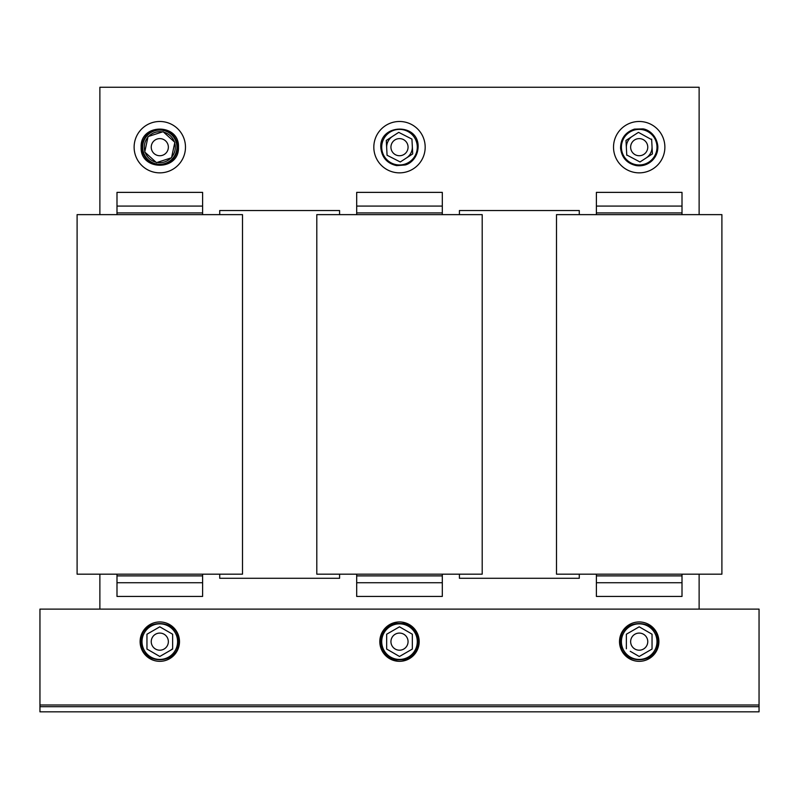 <?xml version="1.0" encoding="UTF-8"?>
<svg xmlns="http://www.w3.org/2000/svg" width="799" height="799" viewBox="0 0 799 799"><rect width="100%" height="100%" fill="white"/><g stroke="black" fill="none" stroke-linecap="round" stroke-linejoin="round"><path stroke-width="1.2" d="M633.997 153.967A8.559 8.559 0 0 1 632.399 141.972A8.559 8.559 0 0 1 644.403 140.374A8.559 8.559 0 0 1 646.001 152.379A8.559 8.559 0 0 1 633.997 153.967M664.878 147.176A25.678 25.678 0 0 0 639.2 121.488A25.678 25.678 0 0 0 613.522 147.176A25.678 25.678 0 0 0 639.2 172.854A25.678 25.678 0 0 0 664.878 147.176M632.209 136.399A12.844 12.844 0 0 0 626.376 147.845L625.987 140.434L638.431 132.364L651.664 139.665M394.297 153.967A8.559 8.559 0 0 1 392.699 141.972A8.559 8.559 0 0 1 404.703 140.374A8.559 8.559 0 0 1 406.301 152.379A8.559 8.559 0 0 1 394.297 153.967M425.178 147.176A25.678 25.678 0 0 0 399.5 121.488A25.678 25.678 0 0 0 373.822 147.176A25.678 25.678 0 0 0 399.5 172.854A25.678 25.678 0 0 0 425.178 147.176M165.822 153.258A8.559 8.559 0 0 1 153.718 153.198A8.559 8.559 0 0 1 153.778 141.093A8.559 8.559 0 0 1 165.882 141.153A8.559 8.559 0 0 1 165.822 153.258M185.478 147.176A25.678 25.678 0 0 0 159.8 121.488A25.678 25.678 0 0 0 134.122 147.176A25.678 25.678 0 0 0 159.8 172.854A25.678 25.678 0 0 0 185.478 147.176M147.925 137.218A15.491 15.491 0 0 0 144.889 151.391M162.487 131.915A15.491 15.491 0 0 0 148.694 136.369M174.362 141.862A15.491 15.491 0 0 0 163.605 132.155M171.675 157.123A15.491 15.491 0 0 0 174.711 142.961M176.689 144.329A17.119 17.119 0 0 0 156.954 130.287A17.119 17.119 0 0 0 142.911 150.012A17.119 17.119 0 0 0 162.646 164.055A17.119 17.119 0 0 0 176.689 144.329M153.708 647.649A8.559 8.559 0 0 1 153.788 635.545A8.559 8.559 0 0 1 165.892 635.624A8.559 8.559 0 0 1 165.812 647.729A8.559 8.559 0 0 1 153.708 647.649M162.367 628.294L159.8 626.816L157.852 627.934M145.048 628.603A19.685 19.685 0 0 0 146.756 656.388A19.685 19.685 0 0 0 174.552 654.681A19.685 19.685 0 0 0 172.844 626.885A19.685 19.685 0 0 0 145.048 628.603M393.408 647.649A8.559 8.559 0 0 1 393.488 635.545A8.559 8.559 0 0 1 405.592 635.624A8.559 8.559 0 0 1 405.512 647.729A8.559 8.559 0 0 1 393.408 647.649M399.5 626.816L386.656 634.226L386.656 649.058L399.5 656.468L412.344 649.058L412.344 634.226L399.5 626.816L397.552 627.934M384.748 628.603A19.685 19.685 0 0 0 386.456 656.388A19.685 19.685 0 0 0 414.252 654.681A19.685 19.685 0 0 0 412.544 626.885A19.685 19.685 0 0 0 384.748 628.603M633.108 647.649A8.559 8.559 0 0 1 633.188 635.545A8.559 8.559 0 0 1 645.292 635.624A8.559 8.559 0 0 1 645.212 647.729A8.559 8.559 0 0 1 633.108 647.649M626.356 648.768L626.356 634.226L639.2 626.816L652.044 634.226L639.2 626.816L626.356 634.226L626.356 641.637M624.448 628.603A19.685 19.685 0 0 0 626.156 656.388A19.685 19.685 0 0 0 653.952 654.681A19.685 19.685 0 0 0 652.244 626.885A19.685 19.685 0 0 0 624.448 628.603M459.425 214.631L459.425 210.527L579.275 210.527L579.275 214.631M699.125 214.631L699.125 87.251L99.875 87.251L99.875 214.631M219.725 214.631L219.725 210.527L339.575 210.527L339.575 214.631M325.882 87.251L473.118 87.251M579.275 574.181L579.275 578.286L459.425 578.286L459.425 574.181M339.575 574.181L339.575 578.286L219.725 578.286L219.725 574.181M99.875 609.108L99.875 574.181M699.125 609.108L699.125 574.181M556.504 214.631L721.896 214.631L721.896 574.181L556.504 574.181L556.504 214.631M682.006 574.181L682.006 575.889L596.394 575.889L596.394 574.181M682.006 582.741L682.006 596.444L596.394 596.444L596.394 582.741L682.006 582.741L682.006 575.889M596.394 575.889L596.394 582.741M596.394 206.072L596.394 192.369L682.006 192.369L682.006 206.072L596.394 206.072L596.394 212.924L682.006 212.924L682.006 206.072M596.394 214.631L596.394 212.924M682.006 212.924L682.006 214.631M77.104 214.631L242.497 214.631L242.497 574.181L77.104 574.181L77.104 214.631M202.606 574.181L202.606 575.889L116.994 575.889L116.994 574.181M202.606 582.741L202.606 596.444L116.994 596.444L116.994 582.741L202.606 582.741L202.606 575.889M116.994 575.889L116.994 582.741M116.994 206.072L116.994 192.369L202.606 192.369L202.606 206.072L116.994 206.072L116.994 212.924L202.606 212.924L202.606 206.072M116.994 214.631L116.994 212.924M202.606 212.924L202.606 214.631M316.803 214.631L482.197 214.631L482.197 574.181L316.803 574.181L316.803 214.631M442.306 574.181L442.306 575.889L356.694 575.889L356.694 574.181M442.306 582.741L442.306 596.444L356.694 596.444L356.694 582.741L442.306 582.741L442.306 575.889M356.694 575.889L356.694 582.741M356.694 206.072L356.694 192.369L442.306 192.369L442.306 206.072L356.694 206.072L356.694 212.924L442.306 212.924L442.306 206.072M356.694 214.631L356.694 212.924M442.306 212.924L442.306 214.631M652.044 648.768L652.044 634.226M652.044 649.058L639.2 656.468L630.241 651.295M399.5 656.468L412.344 649.058M172.644 648.768L170.077 650.536M159.8 626.816L146.956 634.226L146.956 649.058L159.8 656.468L172.644 649.058L172.644 634.226L159.8 626.816M39.95 609.108L759.05 609.108L759.05 704.988L39.95 704.988L39.95 609.108M39.95 704.988L39.95 706.706L759.05 706.706L759.05 704.988M759.05 706.706L759.05 711.839L39.95 711.839L39.95 706.706M163.116 131.705L148.065 136.569L144.749 152.03L156.484 162.636L171.535 157.773L174.851 142.312L163.116 131.705M157.113 162.437A15.491 15.491 0 0 0 170.906 157.982M145.238 152.479A15.491 15.491 0 0 0 155.995 162.197M410.227 155.525L412.713 153.907L411.934 139.096L398.731 132.364L386.287 140.434L387.066 155.246L389.702 156.594M387.066 155.246L400.269 161.977L412.713 153.907M651.634 139.096L652.413 153.907L639.969 161.977L626.746 154.966M625.987 140.434L626.766 155.246M646.191 157.942A12.844 12.844 0 0 0 652.024 146.507M392.509 136.399A12.844 12.844 0 0 0 386.676 147.845M406.491 157.942A12.844 12.844 0 0 0 412.324 146.507M656.968 146.247A17.788 17.788 0 0 0 638.271 129.408A17.788 17.788 0 0 0 621.432 148.105A17.788 17.788 0 0 0 640.129 164.944A17.788 17.788 0 0 0 656.968 146.247M417.268 146.247A17.788 17.788 0 0 0 398.571 129.408A17.788 17.788 0 0 0 381.732 148.105A17.788 17.788 0 0 0 400.429 164.944A17.788 17.788 0 0 0 417.268 146.247M177.588 147.176A17.788 17.788 0 0 0 159.8 129.378A17.788 17.788 0 0 0 142.012 147.176A17.788 17.788 0 0 0 159.8 164.964A17.788 17.788 0 0 0 177.588 147.176M177.588 641.637A17.788 17.788 0 0 0 159.8 623.849A17.788 17.788 0 0 0 142.012 641.637A17.788 17.788 0 0 0 159.8 659.435A17.788 17.788 0 0 0 177.588 641.637M417.288 641.637A17.788 17.788 0 0 0 399.5 623.849A17.788 17.788 0 0 0 381.712 641.637A17.788 17.788 0 0 0 399.5 659.435A17.788 17.788 0 0 0 417.288 641.637M656.988 641.637A17.788 17.788 0 0 0 639.2 623.849A17.788 17.788 0 0 0 621.412 641.637A17.788 17.788 0 0 0 639.2 659.435A17.788 17.788 0 0 0 656.988 641.637M620.563 148.145C620.713 138.527 625.347 132.185 634.466 129.118L642.895 128.879C646.761 129.138 656.369 133.703 657.837 146.197C658.026 151.88 656.089 156.724 652.044 160.709C647.58 164.764 642.356 166.402 636.374 165.623C626.985 163.525 621.712 157.693 620.563 148.145M380.863 148.145C378.456 124.165 418.037 122.097 418.137 146.197C417.977 158.781 408.898 164.324 405.073 164.984L396.674 165.623C387.285 163.525 382.012 157.693 380.863 148.145M141.133 147.176C139.985 123.096 179.615 123.096 178.467 147.176C179.615 171.246 139.985 171.246 141.133 147.176M141.133 641.637C139.985 617.567 179.615 617.567 178.467 641.637C179.615 665.717 139.985 665.717 141.133 641.637M380.833 641.637C381.493 632.039 386.446 625.947 395.715 623.37L404.144 623.56C407.989 624.029 417.348 629.083 418.167 641.637C417.348 654.201 407.989 659.255 404.144 659.714L395.715 659.914C386.446 657.327 381.493 651.235 380.833 641.637M620.533 641.637C619.385 617.567 659.015 617.567 657.867 641.637C659.015 665.717 619.385 665.717 620.533 641.637"/></g></svg>
